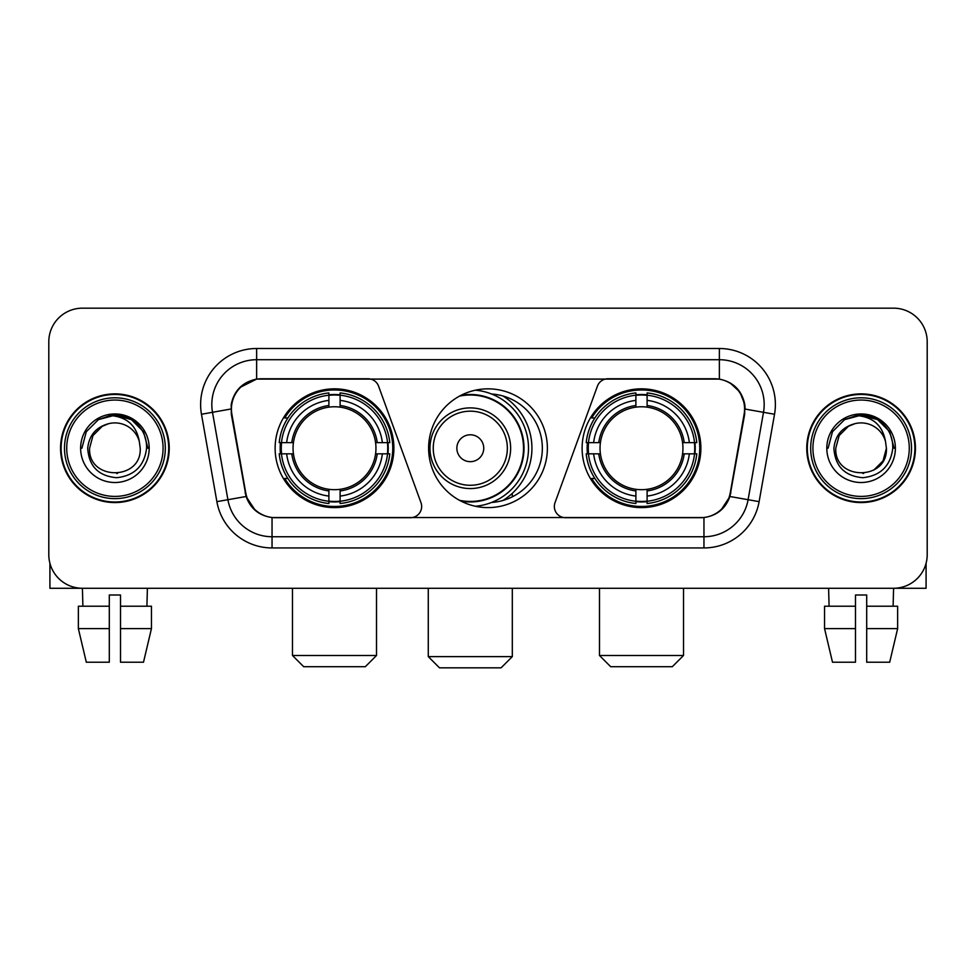 <?xml version="1.0" encoding="UTF-8"?>
<svg xmlns="http://www.w3.org/2000/svg" width="976" height="976" viewBox="0 0 976 976"><rect width="100%" height="100%" fill="white"/><g stroke="black" fill="none" stroke-linecap="round" stroke-linejoin="round"><path stroke-width="1.46" d="M421.656 506.483A11.2 11.2 0 0 1 410.445 517.695L275.513 517.695A30.256 30.256 0 0 1 245.72 492.697L231.885 414.263A30.256 30.256 0 0 1 261.678 378.761L368.037 378.761A11.2 11.2 0 0 1 378.566 386.13L420.973 502.652A11.2 11.2 0 0 1 421.656 506.483M582.111 448.228A59.377 59.377 0 0 0 641.5 507.605A59.377 59.377 0 0 0 700.878 448.228A59.377 59.377 0 0 0 641.5 388.838A59.377 59.377 0 0 0 582.111 448.228M275.122 448.228A59.377 59.377 0 0 0 334.5 507.605A59.377 59.377 0 0 0 393.889 448.228A59.377 59.377 0 0 0 334.5 388.838A59.377 59.377 0 0 0 275.122 448.228M280.454 453.828A54.339 54.339 0 0 1 280.454 442.628M587.442 453.828A54.339 54.339 0 0 1 587.442 442.628M491.623 394.011A54.339 54.339 0 0 1 542.339 448.228A54.339 54.339 0 0 1 491.623 502.445M547.377 448.228A59.377 59.377 0 0 1 488 507.605A59.377 59.377 0 0 1 428.623 448.228A59.377 59.377 0 0 1 488 388.838A59.377 59.377 0 0 1 547.377 448.228M714.322 378.761L607.963 378.761A11.2 11.2 0 0 0 597.434 386.13L555.027 502.652A11.2 11.2 0 0 0 565.555 517.695L700.487 517.695A30.256 30.256 0 0 0 730.28 492.697L744.115 414.263A30.256 30.256 0 0 0 714.322 378.761M60.561 448.228A54.339 54.339 0 0 0 114.9 502.567A54.339 54.339 0 0 0 169.238 448.228A54.339 54.339 0 0 0 114.9 393.889A54.339 54.339 0 0 0 60.561 448.228M806.762 448.228A54.339 54.339 0 0 0 861.1 502.567A54.339 54.339 0 0 0 915.439 448.228A54.339 54.339 0 0 0 861.1 393.889A54.339 54.339 0 0 0 806.762 448.228M231.202 404.528C234.106 390.51 242.585 382.031 256.639 379.091L719.361 379.091C733.403 382.019 741.882 390.498 744.798 404.528L744.676 414.263L729.914 496.503C725.497 508.679 716.835 515.706 703.952 517.548L272.048 517.548C259.189 515.731 250.539 508.703 246.086 496.503L231.324 414.263L231.202 404.528M239.791 387.557L256.639 379.091L256.639 359.717L719.361 359.717A44.811 44.811 0 0 1 763.5 412.311L748.092 499.7A44.811 44.811 0 0 1 703.952 536.739L272.048 536.739A44.811 44.811 0 0 1 227.908 499.7L212.5 412.311A44.811 44.811 0 0 1 256.639 359.717L256.639 348.505L719.361 348.505L719.361 379.091M730.011 382.824L739.893 392.01L744.798 404.528L745.139 409.078L774.529 414.263L759.121 501.652A56.022 56.022 0 0 1 703.952 547.939L272.048 547.939A56.022 56.022 0 0 1 216.879 501.652L201.471 414.263A56.022 56.022 0 0 1 256.639 348.505M274.951 517.695L272.048 517.548L272.048 547.939M703.952 547.939L703.952 517.548L701.049 517.695M759.121 501.652L729.914 496.503L720.874 510.289M255.322 510.46L246.086 496.503L216.879 501.652M730.841 492.697L730.658 493.649M245.342 493.649L245.159 492.697M201.471 414.263L230.861 409.017M927.2 341.783A33.611 33.611 0 0 0 893.589 308.172L82.411 308.172A33.611 33.611 0 0 0 48.8 341.783L48.8 554.661A33.611 33.611 0 0 0 82.411 588.272L893.589 588.272A33.611 33.611 0 0 0 927.2 554.661L927.2 341.783L927.2 554.661M48.8 341.783L48.8 554.661M893.589 308.172L82.411 308.172M82.899 606.206L82.411 588.272L893.589 588.272L893.101 606.206M49.922 563.274L49.922 588.272L179.889 588.272M78.361 606.206L78.361 628.617L86.315 662.228L78.361 628.617L78.361 606.206L109.3 606.206L109.3 594.994L120.512 594.994L120.512 606.206L151.451 606.206L151.451 628.617L143.496 662.228L151.451 628.617L120.512 628.617L120.512 606.206M147.4 588.272L146.912 606.206M109.3 606.206L109.3 662.228L86.315 662.228M78.361 628.617L109.3 628.617M143.496 662.228L120.512 662.228L120.512 628.617M163.077 448.228A48.178 48.178 0 0 0 114.9 400.05A48.178 48.178 0 0 0 66.722 448.228A48.178 48.178 0 0 0 114.9 496.406A48.178 48.178 0 0 0 163.077 448.228M165.322 448.228A50.423 50.423 0 0 0 114.9 397.805A50.423 50.423 0 0 0 64.489 448.228A50.423 50.423 0 0 0 114.9 498.638A50.423 50.423 0 0 0 165.322 448.228M168.689 448.228A53.778 53.778 0 0 0 114.9 394.45A53.778 53.778 0 0 0 61.122 448.228A53.778 53.778 0 0 0 114.9 502.006A53.778 53.778 0 0 0 168.689 448.228M139.312 441.494L140.227 448.228C141.776 480.887 88.035 480.887 89.585 448.228L92.976 435.564L102.248 426.292L108.617 423.694C96.075 427.11 89.097 435.284 87.706 448.228C88.901 466.308 98.552 476.142 116.681 477.703C134.395 475.751 144.363 465.93 146.595 448.228C146.79 437.602 142.85 428.806 134.773 421.852C127.417 416.484 119.243 414.385 110.251 415.532C126.807 416.837 136.494 425.499 139.312 441.494L140.227 448.228C141.776 480.887 88.035 480.887 89.585 448.228L92.976 435.564L102.248 426.292L108.617 423.694L102.248 426.292L92.976 435.564L89.585 448.228L92.976 435.564L102.248 426.292L108.617 423.694L102.248 426.292L92.976 435.564L89.585 448.228L92.976 435.564L102.248 426.292L108.617 423.694L102.248 426.292L92.976 435.564L89.585 448.228L92.976 435.564L102.248 426.292L108.617 423.694A25.327 25.327 0 0 1 139.312 441.494L140.227 448.228C141.776 480.887 88.035 480.887 89.585 448.228C88.035 480.887 141.776 480.887 140.227 448.228C141.776 480.887 88.035 480.887 89.585 448.228C88.035 480.887 141.776 480.887 140.227 448.228C141.776 480.887 88.035 480.887 89.585 448.228M80.618 448.228A34.282 34.282 0 0 0 114.9 482.51A34.282 34.282 0 0 0 149.194 448.228A34.282 34.282 0 0 0 114.9 413.946A34.282 34.282 0 0 0 80.618 448.228M117.498 473.409L116.693 473.482M110.251 415.532L98.393 419.631L86.303 431.709L81.886 448.228L86.303 431.709L98.393 419.631L114.9 415.203L131.418 419.631L143.509 431.709L147.925 448.228L143.509 431.709L131.418 419.631L114.9 415.203L98.393 419.631L86.303 431.709L81.886 448.228L86.303 431.709L98.393 419.631L114.9 415.203L131.418 419.631L143.509 431.709L147.925 448.228L143.509 431.709L131.418 419.631L114.9 415.203L98.393 419.631L86.303 431.709L81.886 448.228L86.303 431.709L98.393 419.631L114.9 415.203L131.418 419.631L143.509 431.709L147.925 448.228M365.317 666.706L303.695 666.706L292.483 655.506L376.516 655.506L365.317 666.706M340.112 501.261L340.112 503.518A55.571 55.571 0 0 0 389.79 453.828L387.545 453.828A53.326 53.326 0 0 1 340.112 501.261L340.112 496.076A48.178 48.178 0 0 0 382.36 453.828L375.577 453.828A41.456 41.456 0 0 0 340.112 407.151L340.112 395.195A53.326 53.326 0 0 1 387.545 442.628L389.79 442.628A55.571 55.571 0 0 0 340.112 392.938L340.112 395.195M281.466 453.828L279.209 453.828A55.571 55.571 0 0 0 328.9 503.518L328.9 501.261A53.326 53.326 0 0 1 281.466 453.828L286.651 453.828A48.178 48.178 0 0 0 328.9 496.076L328.9 489.305A41.456 41.456 0 0 0 375.577 453.828L377.236 453.828A43.09 43.09 0 0 1 340.112 490.952L340.112 496.076M328.9 395.195L328.9 392.938A55.571 55.571 0 0 0 279.209 442.628L281.466 442.628A53.326 53.326 0 0 1 328.9 395.195L328.9 400.38A48.178 48.178 0 0 0 286.651 442.628L293.434 442.628A41.456 41.456 0 0 0 328.9 489.305L328.9 490.952A43.09 43.09 0 0 1 291.775 453.828L286.651 453.828M281.576 453.828A53.216 53.216 0 0 1 281.576 442.628M340.112 395.304A53.216 53.216 0 0 0 328.9 395.304M387.423 442.628A53.216 53.216 0 0 1 387.423 453.828M387.545 442.628L382.36 442.628A48.178 48.178 0 0 0 340.112 400.38M382.36 453.828L387.545 453.828M328.9 496.076L328.9 501.261M375.577 442.628L382.36 442.628M340.112 489.366L340.112 490.952M328.9 489.305A41.456 41.456 0 0 1 293.434 453.828L291.775 453.828M340.112 501.152A53.216 53.216 0 0 1 328.9 501.152M286.651 442.628L281.466 442.628M328.9 407.077L328.9 400.38M340.112 407.151A41.456 41.456 0 0 0 293.434 442.628L291.775 442.628A43.09 43.09 0 0 1 328.9 405.491M340.112 407.077L340.112 405.491A43.09 43.09 0 0 1 377.236 442.628M287.883 417.972L284.711 417.972A58.267 58.267 0 0 1 392.767 448.228A58.267 58.267 0 0 1 284.711 478.472L287.883 478.472M672.305 666.706L610.683 666.706L599.484 655.506L683.517 655.506L672.305 666.706M647.1 501.261L647.1 503.518A55.571 55.571 0 0 0 696.791 453.828L694.534 453.828A53.326 53.326 0 0 1 647.1 501.261L647.1 496.076A48.178 48.178 0 0 0 689.349 453.828L682.566 453.828A41.456 41.456 0 0 0 647.1 407.151L647.1 395.195A53.326 53.326 0 0 1 694.534 442.628L696.791 442.628A55.571 55.571 0 0 0 647.1 392.938L647.1 395.195M588.455 453.828L586.21 453.828A55.571 55.571 0 0 0 635.888 503.518L635.888 501.261A53.326 53.326 0 0 1 588.455 453.828L593.64 453.828A48.178 48.178 0 0 0 635.888 496.076L635.888 489.305A41.456 41.456 0 0 0 682.566 453.828L684.225 453.828A43.09 43.09 0 0 1 647.1 490.952L647.1 496.076M635.888 395.195L635.888 392.938A55.571 55.571 0 0 0 586.21 442.628L588.455 442.628A53.326 53.326 0 0 1 635.888 395.195L635.888 400.38A48.178 48.178 0 0 0 593.64 442.628L600.423 442.628A41.456 41.456 0 0 0 635.888 489.305L635.888 490.952A43.09 43.09 0 0 1 598.764 453.828L593.64 453.828M588.577 453.828A53.216 53.216 0 0 1 588.577 442.628M647.1 395.304A53.216 53.216 0 0 0 635.888 395.304M694.424 442.628A53.216 53.216 0 0 1 694.424 453.828M694.534 442.628L689.349 442.628A48.178 48.178 0 0 0 647.1 400.38M689.349 453.828L694.534 453.828M635.888 496.076L635.888 501.261M682.566 442.628L689.349 442.628M647.1 489.366L647.1 490.952M635.888 489.305A41.456 41.456 0 0 1 600.423 453.828L598.764 453.828M647.1 501.152A53.216 53.216 0 0 1 635.888 501.152M593.64 442.628L588.455 442.628M635.888 407.077L635.888 400.38M647.1 407.151A41.456 41.456 0 0 0 600.423 442.628L598.764 442.628A43.09 43.09 0 0 1 635.888 405.491M647.1 407.077L647.1 405.491A43.09 43.09 0 0 1 684.225 442.628M594.884 417.972L591.7 417.972A58.267 58.267 0 0 1 699.755 448.228A58.267 58.267 0 0 1 591.7 478.472L594.884 478.472M501.103 667.828L439.481 667.828L428.281 656.616L512.315 656.616L501.103 667.828M483.742 448.228A13.444 13.444 0 0 0 470.298 434.784A13.444 13.444 0 0 0 456.853 448.228A13.444 13.444 0 0 0 470.298 461.672A13.444 13.444 0 0 0 483.742 448.228M510.631 448.228A40.333 40.333 0 0 0 470.298 407.895A40.333 40.333 0 0 0 429.965 448.228A40.333 40.333 0 0 0 470.298 488.561A40.333 40.333 0 0 0 510.631 448.228A40.333 40.333 0 0 1 470.298 488.561A40.333 40.333 0 0 1 429.965 448.228M459.55 500.346A53.216 53.216 0 0 0 523.514 448.228A53.216 53.216 0 0 0 459.55 396.097M503.006 500.456A61.622 61.622 0 0 0 503.006 396M475.422 390.193A58.267 58.267 0 0 1 475.422 506.263M926.078 563.274L926.078 588.272L796.111 588.272M855.488 606.206L855.488 628.617L824.549 628.617L832.504 662.228L824.549 628.617L824.549 606.206L855.488 606.206L855.488 594.994L866.7 594.994L866.7 606.206L897.639 606.206L897.639 628.617L889.685 662.228L897.639 628.617L866.7 628.617L866.7 606.206L866.7 662.228L889.685 662.228M855.488 628.617L855.488 662.228L832.504 662.228M828.6 588.272L829.088 606.206M909.278 448.228A48.178 48.178 0 0 0 861.1 400.05A48.178 48.178 0 0 0 812.923 448.228A48.178 48.178 0 0 0 861.1 496.406A48.178 48.178 0 0 0 909.278 448.228M911.511 448.228A50.423 50.423 0 0 0 861.1 397.805A50.423 50.423 0 0 0 810.678 448.228A50.423 50.423 0 0 0 861.1 498.638A50.423 50.423 0 0 0 911.511 448.228M914.878 448.228A53.778 53.778 0 0 0 861.1 394.45A53.778 53.778 0 0 0 807.311 448.228A53.778 53.778 0 0 0 861.1 502.006A53.778 53.778 0 0 0 914.878 448.228M848.437 426.292L839.165 435.564L835.773 448.228L839.165 435.564L848.437 426.292L854.817 423.694L848.437 426.292L839.165 435.564L835.773 448.228C834.224 480.887 887.965 480.887 886.415 448.228C887.965 480.887 834.224 480.887 835.773 448.228C834.224 480.887 887.965 480.887 886.415 448.228C887.965 480.887 834.224 480.887 835.773 448.228L839.165 435.564L848.437 426.292L854.817 423.694A25.327 25.327 0 0 1 885.5 441.494L886.415 448.228C887.965 480.887 834.224 480.887 835.773 448.228L839.165 435.564L848.437 426.292L854.817 423.694C842.264 427.11 835.297 435.284 833.894 448.228C835.09 466.308 844.74 476.142 862.869 477.703C880.584 475.751 890.563 465.93 892.784 448.228C892.979 437.602 889.038 428.806 880.962 421.852C873.605 416.484 865.431 414.385 856.44 415.532C872.995 416.837 882.682 425.499 885.5 441.494L886.415 448.228L883.024 460.892L873.752 470.151M835.773 448.228L839.165 435.564L848.437 426.292L854.817 423.694L848.437 426.292L839.165 435.564L835.773 448.228L839.165 435.564L848.437 426.292L854.817 423.694M826.806 448.228A34.282 34.282 0 0 0 861.1 482.51A34.282 34.282 0 0 0 895.382 448.228A34.282 34.282 0 0 0 861.1 413.946A34.282 34.282 0 0 0 826.806 448.228M863.687 473.409L862.894 473.482M828.075 448.228L832.491 431.709L844.582 419.631L861.1 415.203L877.607 419.631L889.697 431.709L894.114 448.228L889.697 431.709L877.607 419.631L861.1 415.203L844.582 419.631L832.491 431.709L828.075 448.228L832.491 431.709L844.582 419.631L861.1 415.203L877.607 419.631L889.697 431.709L894.114 448.228L889.697 431.709L877.607 419.631L861.1 415.203L844.582 419.631L832.491 431.709L828.075 448.228L832.491 431.709L844.582 419.631L861.1 415.203L877.607 419.631L889.697 431.709L894.114 448.228L889.697 431.709L877.607 419.631L861.1 415.203L844.582 419.631L832.491 431.709L828.075 448.228L832.491 431.709L844.582 419.631L861.1 415.203L877.607 419.631L889.697 431.709L894.114 448.228L889.697 431.709L877.607 419.631L861.1 415.203L844.582 419.631L832.491 431.709L828.075 448.228L832.491 431.709L844.582 419.631L856.44 415.532L844.582 419.631L832.491 431.709L828.075 448.228L832.491 431.709L844.582 419.631L861.1 415.203L877.607 419.631L889.697 431.709L894.114 448.228L889.697 431.709L877.607 419.631L861.1 415.203L844.582 419.631L832.491 431.709L828.075 448.228L832.491 431.709L844.582 419.631L861.1 415.203L877.607 419.631L889.697 431.709L894.114 448.228L889.697 431.709L877.607 419.631M719.361 348.505A56.022 56.022 0 0 1 774.529 414.263M212.5 412.311A44.811 44.811 0 0 1 211.816 404.528M340.112 489.305A41.456 41.456 0 0 0 375.577 453.828M328.9 501.652A53.717 53.717 0 0 0 340.112 501.652M387.936 453.828A53.717 53.717 0 0 0 387.936 442.628M340.112 394.792A53.717 53.717 0 0 0 328.9 394.792M647.1 489.305A41.456 41.456 0 0 0 682.566 453.828M635.888 501.652A53.717 53.717 0 0 0 647.1 501.652M694.924 453.828A53.717 53.717 0 0 0 694.924 442.628M647.1 394.792A53.717 53.717 0 0 0 635.888 394.792M507.349 448.228A37.051 37.051 0 0 0 470.298 411.177A37.051 37.051 0 0 0 433.246 448.228A37.051 37.051 0 0 0 470.298 485.279A37.051 37.051 0 0 0 507.349 448.228M461.062 501.152A53.717 53.717 0 0 0 524.014 448.228A53.717 53.717 0 0 0 461.062 395.304M376.516 588.272L376.516 655.506M292.483 588.272L292.483 655.506M683.517 588.272L683.517 655.506M599.484 588.272L599.484 655.506M512.315 588.272L512.315 656.616M428.281 588.272L428.281 656.616M512.315 496.821L512.315 493.307"/></g></svg>
